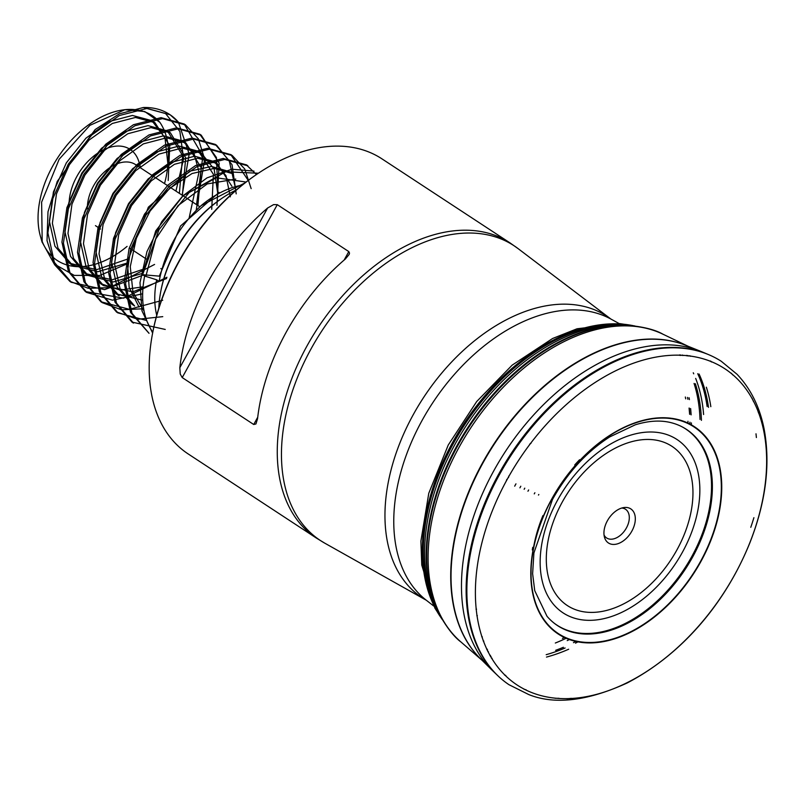 <?xml version="1.0" encoding="UTF-8"?>
<svg xmlns="http://www.w3.org/2000/svg" width="807" height="807" viewBox="0 0 807 807"><rect width="100%" height="100%" fill="white"/><g stroke="black" fill="none" stroke-linecap="round" stroke-linejoin="round"><path stroke-width="1.21" d="M482.334 636.874A171.568 110.761 -56.7 0 1 481.739 636.713M685.345 397.024A171.568 110.761 -56.7 0 1 685.698 398.84M687.957 421.274A171.568 110.761 -56.7 0 1 687.988 423.524M277.285 204.665L273.603 204.605L267.611 208.024A176.511 113.948 123.3 0 0 208.337 281.441A176.511 113.948 123.3 0 0 179.83 367.699L180.223 374.034L182.231 377.585L253.731 424.502L255.94 423.947L257.554 418.702A176.511 113.948 -56.7 0 1 286.061 332.454A176.511 113.948 -56.7 0 1 345.335 259.027L349.149 254.447L349.512 253.116L348.795 251.592L277.285 204.665L182.231 377.585M509.963 242.867L381.872 158.808A176.511 113.948 123.3 0 0 256.223 174.695A176.511 113.948 123.3 0 0 178.801 262.063A176.511 113.948 123.3 0 0 152.765 332.353A176.511 113.948 123.3 0 0 188.192 453.948L316.283 538.007A176.511 113.948 -56.7 0 1 306.902 346.122A176.511 113.948 -56.7 0 1 509.963 242.867L518.064 248.586A176.34 113.848 123.3 0 0 311.068 348.836A176.34 113.848 123.3 0 0 324.757 543.161L426.298 600.237A168.35 108.683 -56.7 0 1 413.224 414.727A168.35 108.683 -56.7 0 1 610.838 319.017L610.929 319.068A168.421 108.733 123.3 0 0 432.502 403.147A168.421 108.733 123.3 0 0 426.378 600.297L433.783 606.067M152.765 332.353L153.027 330.971A174.07 112.385 -56.7 0 1 178.71 261.66A174.07 112.385 -56.7 0 1 255.062 175.492L256.223 174.695M236.401 189.907A103.467 66.799 123.3 0 0 221.511 198.583A103.467 66.799 123.3 0 0 176.128 249.797A103.467 66.799 123.3 0 0 160.855 291.004A103.467 66.799 123.3 0 0 158.828 308.113M160.855 291.004L161.128 289.622A101.036 65.226 -56.7 0 1 176.037 249.393A101.036 65.226 -56.7 0 1 220.351 199.379L221.511 198.583M258.391 173.223L225.617 171.81L189.383 192.268L159.06 229.551L142.617 274.693L144.665 276.034L156.649 279.797L159.11 281.411C164.81 251.764 178.821 226.505 201.145 205.603L244.894 182.947M156.649 279.797A90.687 58.548 123.3 0 0 156.729 315.275M242.13 185.136A90.687 58.548 123.3 0 0 201.145 205.603M144.665 276.034A97.153 62.724 123.3 0 0 152.795 332.191M182.14 195.173L189.191 153.976L178.367 122.129L170.126 114.776L147.035 108.42L119.416 115.522L91.756 134.991L68.292 164.134L52.889 198.441L47.885 232.91L54.351 262.325L71.309 282.299L104.628 289.642L143.182 275.066M196.202 210.314L204.655 159.09L198.34 138.814L185.64 125.014L162.489 118.619L134.9 125.751L107.22 145.26L83.817 174.342L68.383 208.7L63.43 243.149L69.876 272.534L86.863 292.487L112.466 300.164L142.657 293.809M216.972 205.371L219.141 163.054L201.215 135.183L178.105 128.827L150.495 135.919L122.825 155.418L99.372 184.531L83.978 218.868L78.985 253.297L85.431 282.743L102.408 302.696L121.413 309.807L143.666 308.748M236.199 193.872L232.033 164.699L216.73 145.421L193.599 139.026L165.99 146.148L138.33 165.657L114.897 194.749L99.493 229.047L94.53 263.556L100.946 292.921L117.953 312.884L146.743 320.53M251.159 188.626L244.763 169.016L232.305 155.58L209.144 149.224L181.565 156.316L153.895 175.855L130.462 204.917L115.048 239.296L110.085 273.694L116.511 303.16L133.498 323.093M247.82 165.828L224.709 159.443L197.079 166.535L169.44 186.044L145.986 215.156L130.593 249.413L125.61 283.973L132.025 313.308L149.043 333.291M178.367 122.129A97.153 62.724 123.3 0 0 169.672 114.473A97.153 62.724 123.3 0 0 143.303 107.513L165.586 113.575L179.88 131.48L183.613 158.767L175.926 191.098M152.624 333.049L141.951 310.816L139.994 282.621L146.945 251.633L161.763 221.632L182.715 195.99L207.026 177.863L231.871 169.208L253.983 171.114M149.023 333.321L130.552 312.359L124.127 282.934L129.08 248.516L144.493 214.158L167.937 185.075L195.576 165.546L223.216 158.454L246.317 164.83L256.414 174.554M165.243 329.438L131.985 322.104L114.987 302.151L108.602 272.705L113.525 238.317L128.979 203.929L152.382 174.887L180.062 155.317L207.651 148.276L230.782 154.601L248.233 180.395M162.762 316.657L137.715 319.269L116.44 311.916L99.443 291.902L93.057 262.507L97.97 228.088L113.454 193.741L136.817 164.678L164.527 145.119L192.076 138.068L215.257 144.382L229.259 160.815L234.797 185.348M162.721 300.234L129.362 309.323L100.885 301.737L83.928 281.683L77.502 252.329L82.445 217.84L97.899 183.552L121.292 154.44L148.972 134.93L176.551 127.849L199.712 134.184L216.417 157.506L217.971 193.075M166.958 277.255L123.532 298.176L85.34 291.529L68.403 271.505L61.937 242.14L66.91 207.651L82.334 173.344L105.767 144.211L133.427 124.732L161.067 117.64L184.167 123.985L202.89 156.104L196.545 204.625M154.581 264.444L109.641 287.645L88.225 288.291L69.816 281.3L54.573 264.686L47.018 240.577L47.996 211.787L57.236 181.404L95.176 129.544L119.355 113.827L143.303 107.513M42.135 242.302L40.421 236.28A86.611 55.915 -56.7 0 1 57.963 157.365A86.611 55.915 -56.7 0 1 123.37 109.873A86.611 55.915 -56.7 0 1 159.978 122.462L144.776 111.558L124.903 109.691L89.91 125.337L59.153 159.251L41.621 202.123L42.216 242.271L54.17 263.95L74.274 275.409L99.765 275.449L127.183 263.869M127.072 246.397A86.611 55.915 -56.7 0 1 111.598 257.201M111.043 257.514A86.611 55.915 -56.7 0 1 41.601 239.921M164.507 183.603A82.213 53.08 -56.7 0 0 167.876 163.73C169.803 146.985 167.17 133.236 159.978 122.462M140.66 167.957L139.056 162.288A46.261 29.859 123.3 0 0 111.88 146.803A46.261 29.859 123.3 0 0 76.877 176.43A46.261 29.859 123.3 0 0 69.16 206.168M87.398 208.811A36.517 23.574 -56.7 0 1 93.501 185.943A36.517 23.574 -56.7 0 1 135.515 164.578L199.843 206.794M529.705 444.153A36.517 23.574 -56.7 0 1 530.986 443.285M508.521 477.522A36.517 23.574 -56.7 0 1 508.803 476.009M167.876 163.73L164.981 137.795L151.887 120.677L132.419 115.441L109.258 121.514L85.956 138.168L66.345 162.832L53.403 192.016L49.388 221.199L54.947 246.226L69.473 263.213L96.618 269.679L128.152 258.896M179.366 193.347L182.675 155.63L167.412 130.916L148.024 125.62L124.833 131.692L101.531 148.317L81.87 173.011L68.938 202.254L64.893 231.468L70.542 256.404L84.997 273.452L112.183 279.817L143.696 269.064M189.11 218.082L199.036 171.982L194.063 153.592L182.967 141.094L163.539 135.818L140.347 141.941L117.045 158.535L97.435 183.26L84.473 212.412L80.488 241.616L86.036 266.653L100.572 283.61L120.112 290.096L143.071 286.828M211.716 209.326L213.391 174.292L198.522 151.292L179.114 146.057L155.912 152.079L132.661 168.693L112.94 193.418L100.038 222.641L95.983 251.865L101.632 276.831L116.097 293.839L142.758 300.275M230.338 196.827L225.98 175.684L214.057 161.501L194.658 156.205L171.427 162.348L148.155 178.902L128.515 203.677L115.572 232.779L111.578 262.033L117.116 287.02L131.662 304.017L134.658 306.035L120.142 288.946L114.554 264L118.659 234.716L131.521 205.614L151.232 180.909L174.443 164.295L197.644 158.233L217.083 163.478L231.942 186.336M232.648 173.656L229.622 171.669L211.515 166.464L189.917 171.134L148.357 207.167L127.445 261.74L129.13 287.292L139.036 307.084M245.146 181.908L216.337 177.792L183.088 195.788L155.741 230.863L142.99 272.595M219.111 192.399L180.586 225.95L159.312 276.145L160.018 276.609M142.617 274.693L159.312 276.145M145.835 276.398L155.731 238.993L178.115 205.533L207.197 183.935L235.745 179.083M144.12 311.22L132.963 292.144L130.27 266.653L136.302 238.408L150.122 211.041L169.641 188.414L192.046 173.535L214.188 168.401L232.638 173.676M119.154 295.776L104.587 278.808L99.039 253.862L103.054 224.548L116.016 195.375L135.657 170.68L158.949 154.107L182.089 148.004L201.518 153.31L214.168 169.177L217.729 193.216M166.615 278.506L132.862 291.831L103.568 285.628L89.123 268.59L83.464 243.664L87.529 214.46L100.381 185.277L120.021 160.603L143.364 143.878L166.575 137.815L186.003 143.071L201.246 167.836L197.907 205.523M142.859 273.27L113.384 281.956L88.044 275.409L73.518 258.442L67.97 233.405L71.964 204.181L84.917 175.058L104.547 150.294L127.819 133.74L151.05 127.587L170.448 132.893L185.701 157.728L182.402 195.344M127.335 263.011L97.808 271.737L72.499 265.21L57.993 248.223L52.374 223.257L56.47 193.882L69.352 164.779L89.063 140.095L112.304 123.461L135.475 117.459L154.924 122.654L169.742 145.583L168.199 180.486M687.503 397.407L687.846 399.253M689.097 408.049L689.632 414.294M689.924 422.192L689.935 424.502M689.228 408.09A173.828 112.223 -56.7 0 1 689.763 414.344M439.058 613.734A183.431 118.427 -56.7 0 1 438.564 612.765A183.431 118.427 -56.7 0 1 453.917 451.395A183.431 118.427 -56.7 0 1 457.004 445.625A183.431 118.427 -56.7 0 1 627.21 325.282A183.431 118.427 -56.7 0 1 628.3 325.352M686.555 355.342A183.431 118.427 -56.7 0 1 686.989 355.887M697.752 373.712A183.431 118.427 -56.7 0 1 707.124 406.526M708.163 439.865A183.431 118.427 -56.7 0 1 708.112 440.551M576.501 641.111A183.431 118.427 -56.7 0 1 573.474 642.654M563.397 647.285A183.431 118.427 -56.7 0 1 555.64 650.321M490.424 655.415A183.431 118.427 -56.7 0 1 489.758 655.244M493.561 471.217A192.005 123.955 -56.7 0 1 493.713 470.945A192.005 123.955 -56.7 0 1 700.325 351.176A192.005 123.955 -56.7 0 1 701.454 351.64L707.668 354.243A193.246 124.762 -56.7 0 0 498.585 474.324A193.246 124.762 -56.7 0 0 498.555 474.365A193.246 124.762 -56.7 0 0 497.142 675.045L492.29 670.385A192.005 123.955 -56.7 0 1 491.413 669.538A192.005 123.955 -56.7 0 1 493.561 471.217M731.293 373.207A192.005 123.955 -56.7 0 1 732.796 374.973M755.998 433.813A192.005 123.955 -56.7 0 1 756.381 437.545M526.164 689.854A192.005 123.955 -56.7 0 1 523.945 689.178M499.341 474.849A193.438 124.883 -56.7 0 1 708.939 354.777A193.438 124.883 -56.7 0 1 721.246 361.264L737.043 374.277C750.762 388.772 759.811 407.121 764.179 429.324C770.594 464.348 765.833 502.166 749.874 542.798C726.835 599.843 684.79 652.863 627.221 682.954C587.577 701.081 554.792 704.965 528.847 694.605L508.995 684.709A193.438 124.883 -56.7 0 1 498.141 676.004A193.438 124.883 -56.7 0 1 499.341 474.849M757.168 408.806A193.438 124.883 -56.7 0 1 758.56 413.043M571.346 698.337A193.438 124.883 -56.7 0 1 566.907 698.741M506.453 480.236A189.373 122.25 -56.7 0 1 506.978 479.277L506.453 480.236M507.179 479.378A189.181 122.129 -56.7 0 1 756.552 407.656A189.181 122.129 -56.7 0 1 599.369 693.576A189.181 122.129 -56.7 0 1 507.179 479.378M551.645 499.18A124.016 80.064 -56.7 0 1 715.133 452.162A124.016 80.064 -56.7 0 1 612.089 639.598A124.016 80.064 -56.7 0 1 551.645 499.18M532.741 547.358A117.318 75.737 123.3 0 0 532.317 549.971M530.935 568.632A117.318 75.737 123.3 0 0 531.067 573.111M553.975 623.024A117.318 75.737 123.3 0 0 554.439 623.377A117.318 75.737 123.3 0 0 691.831 556.447A117.318 75.737 123.3 0 0 683.075 427.367A117.318 75.737 123.3 0 0 682.561 427.074M627.654 425.935A117.318 75.737 123.3 0 0 623.488 427.589M574.735 464.943A117.388 75.787 -56.7 0 1 579.577 459.738M605.996 437.828A117.388 75.787 -56.7 0 1 611.716 434.327M673.593 423.372A117.388 75.787 -56.7 0 1 682.238 426.903A117.388 75.787 -56.7 0 1 685.375 569.086A117.388 75.787 -56.7 0 1 553.693 622.802A117.388 75.787 -56.7 0 1 547.005 616.276L534.738 590.663L532.62 573.716L533.901 552.987L552.472 499.513C567.503 472.66 586.568 451.799 609.688 436.93L635.26 424.815C649.605 420.397 662.386 419.912 673.593 423.372M532.428 555.145A117.388 75.787 -56.7 0 1 542.95 515.552M551.806 499.23A123.602 79.802 -56.7 0 1 714.75 452.364A123.602 79.802 -56.7 0 1 612.049 639.174A123.602 79.802 -56.7 0 1 551.806 499.23M607.358 520.828A20.387 13.164 -56.7 0 1 624.013 507.542A20.387 13.164 -56.7 0 1 630.63 533.165A20.387 13.164 -56.7 0 1 604.493 537.301A20.387 13.164 -56.7 0 1 607.358 520.828M604.05 535.031A17.179 11.096 123.3 0 0 625.354 529.705A17.179 11.096 123.3 0 0 621.763 508.037M476.846 615.67A168.421 108.733 123.3 0 0 477.361 615.66M476.544 609.154A168.35 108.683 -56.7 0 1 476.039 609.214M179.83 367.699L267.611 208.024M253.731 424.502L257.715 417.249M344.145 260.056L348.795 251.592M689.067 397.73A175.159 113.081 -56.7 0 1 689.4 399.596M690.61 408.524A175.159 113.081 -56.7 0 1 691.115 414.869M691.367 422.918A175.159 113.081 -56.7 0 1 691.357 425.289M483.817 641.111A175.159 113.081 -56.7 0 1 483.222 640.96M441.802 618.798A180.445 116.49 -56.7 0 1 451.466 444.496A180.445 116.49 -56.7 0 1 452.646 442.337A180.445 116.49 -56.7 0 1 634.04 325.857M679.534 354.909A180.445 116.49 -56.7 0 1 679.918 355.423M694.06 383.436A180.445 116.49 -56.7 0 1 700.022 419.438M700.012 430.938A180.445 116.49 -56.7 0 1 699.992 431.493M564.961 637.258A180.445 116.49 -56.7 0 1 562.449 638.438M487.186 649.121A180.445 116.49 -56.7 0 1 486.56 648.969M440.42 616.346A180.738 116.682 -56.7 0 1 452.495 445.141A180.738 116.682 -56.7 0 1 453.645 443.033A180.738 116.682 -56.7 0 1 631.235 325.564M680.503 354.939A180.738 116.682 -56.7 0 1 680.896 355.453M695.352 383.728A180.738 116.682 -56.7 0 1 701.434 420.356M701.394 432.199A180.738 116.682 -56.7 0 1 701.374 432.764M566.675 638.014A180.738 116.682 -56.7 0 1 555.327 643.018M487.61 650.008A180.738 116.682 -56.7 0 1 486.974 649.847M438.564 612.765L437.939 611.565A181.514 117.186 -56.7 0 1 453.584 446.917A181.514 117.186 -56.7 0 1 455.118 444.112A181.514 117.186 -56.7 0 1 625.859 325.191L627.21 325.282M682.47 355.03A181.514 117.186 -56.7 0 1 682.873 355.554M693.263 372.784A181.514 117.186 -56.7 0 1 693.727 373.802M695.674 378.422A181.514 117.186 -56.7 0 1 703.603 414.526M703.865 434.67A181.514 117.186 -56.7 0 1 703.835 435.276M569.954 639.275A181.514 117.186 -56.7 0 1 567.22 640.607M488.487 651.784A181.514 117.186 -56.7 0 1 487.842 651.622M454.008 452.717A183.996 118.79 -56.7 0 1 457.549 446.059A183.996 118.79 -56.7 0 1 627.483 325.312A183.996 118.79 -56.7 0 1 628.502 325.362C643.895 326.885 655.385 329.831 662.961 334.209A184.722 119.254 -56.7 0 0 459.112 447.199A184.722 119.254 -56.7 0 0 455.269 454.422A184.722 119.254 -56.7 0 0 460.979 642.009C453.948 636.794 446.664 627.432 439.149 613.915A183.996 118.79 -56.7 0 1 438.695 612.997A183.996 118.79 -56.7 0 1 454.008 452.717M687.776 355.463A183.996 118.79 -56.7 0 1 688.21 356.018M699.084 374.034A183.996 118.79 -56.7 0 1 708.506 407.353M709.383 441.6A183.996 118.79 -56.7 0 1 709.333 442.307M578.599 641.525A183.996 118.79 -56.7 0 1 575.472 643.149M565.112 647.991A183.996 118.79 -56.7 0 1 546.198 654.679M491.029 656.495A183.996 118.79 -56.7 0 1 490.353 656.313M689.844 355.716A184.722 119.254 -56.7 0 1 690.288 356.28M706.357 387.199A184.722 119.254 -56.7 0 1 710.826 406.657M711.734 445.353A184.722 119.254 -56.7 0 1 711.663 446.12M583.027 642.15A184.722 119.254 -56.7 0 1 582.351 642.513M568.663 649.242A184.722 119.254 -56.7 0 1 546.49 657.08M492.099 658.29A184.722 119.254 -56.7 0 1 491.413 658.109M481.234 659.46A188.858 121.928 -56.7 0 1 481.981 463.904A188.858 121.928 -56.7 0 1 482.425 463.087A188.858 121.928 -56.7 0 1 687.029 345.84M710.382 360.991A188.858 121.928 -56.7 0 1 711.29 361.859M505.575 675.338A188.858 121.928 -56.7 0 1 504.425 674.844M491.413 669.538L480.498 658.734A188.939 121.978 -56.7 0 1 480.377 658.623A188.939 121.978 -56.7 0 1 482.334 464.075A188.939 121.978 -56.7 0 1 482.747 463.309A188.939 121.978 -56.7 0 1 685.92 345.396A188.939 121.978 -56.7 0 1 686.081 345.457L700.325 351.176M710.755 361.143A188.939 121.978 -56.7 0 1 711.673 362.02M505.878 675.63A188.939 121.978 -56.7 0 1 504.708 675.136M752.013 398.144A193.246 124.762 -56.7 0 1 753.607 401.735M753.899 517.691A193.246 124.762 -56.7 0 1 750.782 527.324M559.009 698.297A193.246 124.762 -56.7 0 1 555.075 698.257M514.695 486.167A180.203 116.339 -56.7 0 1 515.955 483.847L514.695 486.167M519.92 487.842A174.776 112.829 -56.7 0 1 520.797 486.238L519.92 487.842M524.147 489.294A170.005 109.752 -56.7 0 1 524.772 488.164L524.147 489.294M527.96 491.231A164.921 106.474 -56.7 0 1 528.646 489.97L527.96 491.231M534.264 493.874A155.912 100.653 -56.7 0 1 534.87 492.764L534.264 493.874M538.481 495.074A149.769 96.689 -56.7 0 1 538.703 494.681A149.769 96.689 -56.7 0 1 538.814 494.469L538.481 495.074M682.429 552.23A103.73 66.971 -56.7 0 1 545.693 591.561A103.73 66.971 -56.7 0 1 631.881 434.781A103.73 66.971 -56.7 0 1 682.429 552.23M676.952 549.86A95.256 61.493 123.3 0 0 630.539 442.004A95.256 61.493 123.3 0 0 551.383 585.973A95.256 61.493 123.3 0 0 676.952 549.86M610.929 319.068L619.161 323.567M610.838 319.017L518.064 248.586M316.283 538.007L324.757 543.161M69.795 281.33L71.298 282.319M85.34 291.539L86.843 292.517M100.885 301.737L102.388 302.726M116.42 311.936L117.933 312.924M131.965 322.134L133.478 323.123M184.167 123.985L185.671 124.974M199.712 134.184L201.215 135.173M215.257 144.382L216.76 145.371M230.802 154.581L232.305 155.569M246.347 164.779L247.85 165.778M123.37 109.873L124.903 109.671M100.582 229.017L98.313 229.319M95.448 225.647L99.675 228.421M114.211 237.964L115.25 238.64M129.756 248.163L146.319 259.027M160.835 268.56L161.834 269.215M69.452 263.243L72.479 265.231M84.997 273.442L88.024 275.429M100.542 283.65L103.568 285.638M116.087 293.849L119.113 295.836M151.898 120.667L154.924 122.654M167.442 130.875L170.469 132.852M182.987 141.074L186.014 143.061M198.532 151.272L201.558 153.259M214.077 161.471L217.103 163.458M245.167 181.878L245.762 182.271M442.186 619.443L434.862 608.085L421.758 565.041L420.901 541.053L428.779 493.269L448.248 445.02L476.715 401.513L512.163 365.137L552.593 338.496L577.025 328.782L619.847 323.617L634.776 325.947M688.169 346.294L662.961 334.209M482.102 660.318L460.979 642.009M708.939 354.777L707.668 354.243M498.141 676.004L497.142 675.045M554.439 623.377L553.693 622.802M683.075 427.367L682.238 426.903"/></g></svg>
